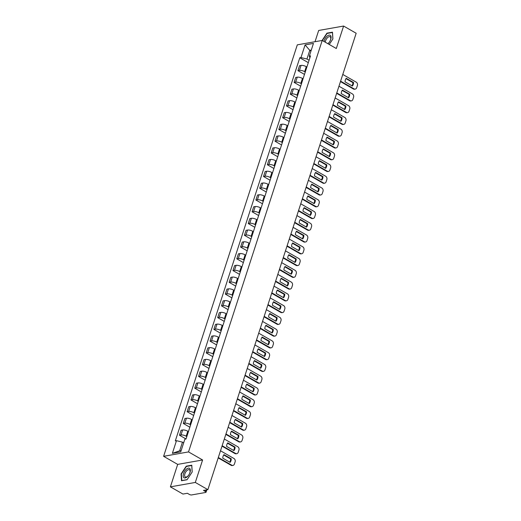 <?xml version="1.0" encoding="UTF-8"?>
<svg xmlns="http://www.w3.org/2000/svg" width="521" height="521" viewBox="0 0 521 521"><rect width="100%" height="100%" fill="white"/><g stroke="black" fill="none" stroke-linecap="round" stroke-linejoin="round"><path stroke-width="0.78" d="M170.393 486.855L195.31 482.446L207.872 489.649L356.169 33.253L343.6 26.05L336.299 48.518L322.219 40.443L297.302 44.852L163.607 456.318L177.687 464.393L170.393 486.855L182.956 494.058L187.371 493.283L189.325 494.403A1.68 0.56 -162 0 0 191.585 494.95L205.691 492.456A1.68 0.56 -162 0 0 206.023 492.247A1.68 0.56 -162 0 0 205.424 491.55L205.925 489.994M343.6 26.05L318.683 30.459L315.023 41.713M195.31 482.446L202.604 459.978L188.524 451.909L322.219 40.443M207.872 489.649L203.464 490.43L205.424 491.55M306.889 67.02L306.263 66.668A3.868 1.289 -162 0 0 301.066 65.405L299.549 65.679L297.934 70.654L299.451 70.381A3.868 1.289 18 0 1 304.648 71.644L305.267 71.996M304.485 74.412L297.934 70.654M303.066 78.782L302.447 78.43A3.868 1.289 -162 0 0 297.25 77.167L295.726 77.44L294.111 82.416L295.628 82.142A3.868 1.289 18 0 1 300.825 83.406L301.451 83.757M300.663 86.167L294.111 82.416M299.243 90.543L298.624 90.185A3.868 1.289 -162 0 0 293.427 88.928L291.903 89.195L290.288 94.171L291.812 93.904A3.868 1.289 18 0 1 297.009 95.161L297.628 95.519M296.846 97.928L290.288 94.171M295.42 102.305L294.801 101.947A3.868 1.289 -162 0 0 289.604 100.69L288.087 100.957L286.465 105.932L287.989 105.665A3.868 1.289 18 0 1 293.186 106.922L293.805 107.28M293.023 109.69L286.465 105.932M291.604 114.066L290.978 113.708A3.868 1.289 -162 0 0 285.782 112.451L284.264 112.718L282.649 117.694L284.166 117.427A3.868 1.289 18 0 1 289.363 118.684L289.982 119.042M289.201 121.452L282.649 117.694M287.781 125.828L287.162 125.47A3.868 1.289 -162 0 0 281.965 124.206L280.441 124.48L278.826 129.455L280.344 129.188A3.868 1.289 18 0 1 285.541 130.445L286.166 130.804M285.378 133.213L278.826 129.455M283.958 137.583L283.339 137.231A3.868 1.289 -162 0 0 278.142 135.968L276.618 136.242L275.003 141.217L276.527 140.944A3.868 1.289 18 0 1 281.724 142.207L282.343 142.559M281.561 144.975L275.003 141.217M280.135 149.345L279.517 148.993A3.868 1.289 -162 0 0 274.32 147.73L272.802 147.997L271.18 152.972L272.704 152.705A3.868 1.289 18 0 1 277.901 153.969L278.52 154.32M277.739 156.73L271.18 152.972M276.319 161.106L275.694 160.748A3.868 1.289 -162 0 0 270.497 159.491L268.979 159.758L267.364 164.734L268.882 164.467A3.868 1.289 18 0 1 274.079 165.724L274.704 166.082M273.916 168.491L267.364 164.734M272.496 172.868L271.877 172.51A3.868 1.289 -162 0 0 266.68 171.253L265.156 171.52L263.541 176.495L265.059 176.228A3.868 1.289 18 0 1 270.256 177.485L270.881 177.843M270.093 180.253L263.541 176.495M268.673 184.629L268.055 184.271A3.868 1.289 -162 0 0 262.858 183.014L261.334 183.281L259.719 188.257L261.242 187.99A3.868 1.289 18 0 1 266.439 189.247L267.058 189.605M266.277 192.015L259.719 188.257M264.857 196.384L264.232 196.033A3.868 1.289 -162 0 0 259.035 194.769L257.517 195.043L255.896 200.018L257.42 199.745A3.868 1.289 18 0 1 262.617 201.008L263.235 201.36M262.454 203.776L255.896 200.018M261.034 208.146L260.409 207.794A3.868 1.289 -162 0 0 255.212 206.531L253.694 206.804L252.079 211.78L253.597 211.506A3.868 1.289 18 0 1 258.794 212.77L259.419 213.122M258.631 215.538L252.079 211.78M257.211 219.908L256.592 219.549A3.868 1.289 -162 0 0 251.396 218.292L249.872 218.56L248.256 223.535L249.774 223.268A3.868 1.289 18 0 1 254.971 224.525L255.596 224.883M254.808 227.293L248.256 223.535M253.388 231.669L252.77 231.311A3.868 1.289 -162 0 0 247.573 230.054L246.049 230.321L244.434 235.297L245.958 235.03A3.868 1.289 18 0 1 251.155 236.287L251.773 236.645M250.992 239.054L244.434 235.297M249.572 243.431L248.947 243.073A3.868 1.289 -162 0 0 243.75 241.816L242.232 242.083L240.617 247.058L242.135 246.791A3.868 1.289 18 0 1 247.332 248.048L247.95 248.406M247.169 250.816L240.617 247.058M245.749 255.192L245.124 254.834A3.868 1.289 -162 0 0 239.927 253.577L238.41 253.844L236.794 258.82L238.312 258.553A3.868 1.289 18 0 1 243.509 259.81L244.134 260.168M243.346 262.577L236.794 258.82M241.926 266.947L241.308 266.596A3.868 1.289 -162 0 0 236.111 265.332L234.587 265.606L232.972 270.581L234.489 270.308A3.868 1.289 18 0 1 239.686 271.571L240.311 271.923M239.523 274.339L232.972 270.581M238.104 278.709L237.485 278.357A3.868 1.289 -162 0 0 232.288 277.094L230.77 277.367L229.149 282.343L230.673 282.069A3.868 1.289 18 0 1 235.87 283.333L236.488 283.685M235.707 286.094L229.149 282.343M234.287 290.471L233.662 290.112A3.868 1.289 -162 0 0 228.465 288.855L226.948 289.122L225.333 294.098L226.85 293.831A3.868 1.289 18 0 1 232.047 295.088L232.666 295.446M231.884 297.856L225.333 294.098M230.464 302.232L229.839 301.874A3.868 1.289 -162 0 0 224.642 300.617L223.125 300.884L221.51 305.86L223.027 305.593A3.868 1.289 18 0 1 228.224 306.849L228.849 307.208M228.061 309.617L221.51 305.86M226.642 313.994L226.023 313.635A3.868 1.289 -162 0 0 220.826 312.379L219.302 312.646L217.687 317.621L219.204 317.354A3.868 1.289 18 0 1 224.401 318.611L225.026 318.969M224.238 321.379L217.687 317.621M222.819 325.755L222.2 325.397A3.868 1.289 -162 0 0 217.003 324.134L215.486 324.407L213.864 329.383L215.388 329.109A3.868 1.289 18 0 1 220.585 330.373L221.204 330.731M220.422 333.14L213.864 329.383M219.002 337.51L218.377 337.159A3.868 1.289 -162 0 0 213.18 335.895L211.663 336.169L210.048 341.144L211.565 340.871A3.868 1.289 18 0 1 216.762 342.134L217.381 342.486M216.599 344.902L210.048 341.144M215.18 349.272L214.554 348.92A3.868 1.289 -162 0 0 209.357 347.657L207.84 347.924L206.225 352.899L207.742 352.632A3.868 1.289 18 0 1 212.939 353.896L213.564 354.247M212.776 356.657L206.225 352.899M211.357 361.033L210.738 360.675A3.868 1.289 -162 0 0 205.541 359.418L204.017 359.685L202.402 364.661L203.919 364.394A3.868 1.289 18 0 1 209.116 365.651L209.742 366.009M208.954 368.419L202.402 364.661M207.534 372.795L206.915 372.437A3.868 1.289 -162 0 0 201.718 371.18L200.201 371.447L198.579 376.423L200.103 376.155A3.868 1.289 18 0 1 205.3 377.412L205.919 377.771M205.137 380.18L198.579 376.423M203.718 384.557L203.092 384.198A3.868 1.289 -162 0 0 197.895 382.942L196.378 383.209L194.763 388.184L196.28 387.917A3.868 1.289 18 0 1 201.477 389.174L202.096 389.532M201.314 391.942L194.763 388.184M199.895 396.312L199.269 395.96A3.868 1.289 -162 0 0 194.072 394.697L192.555 394.97L190.94 399.946L192.457 399.672A3.868 1.289 18 0 1 197.654 400.936L198.28 401.287M197.492 403.703L190.94 399.946M196.072 408.073L195.453 407.722A3.868 1.289 -162 0 0 190.256 406.458L188.732 406.732L187.117 411.707L188.635 411.434A3.868 1.289 18 0 1 193.832 412.697L194.457 413.049M193.675 415.465L187.117 411.707M192.249 419.835L191.63 419.477A3.868 1.289 -162 0 0 186.433 418.22L184.916 418.487L183.294 423.462L184.818 423.195A3.868 1.289 18 0 1 190.015 424.452L190.634 424.81M189.852 427.22L183.294 423.462M188.433 431.596L187.807 431.238A3.868 1.289 -162 0 0 182.61 429.981L181.093 430.248L179.478 435.224L180.995 434.957A3.868 1.289 18 0 1 186.192 436.214L186.811 436.572M183.679 442.824L182.474 442.134L179.654 450.802L172.366 453.348L180.741 451.863L184.857 439.196L186.03 438.988L179.478 435.224M310.978 51.032L309.774 50.342L306.954 59.016L309.09 60.241M306.954 59.016L300.969 57.564L305.085 44.897L313.453 43.412L309.337 56.079L309.865 57.857M186.03 438.988L310.509 55.871L309.337 56.079M172.366 453.348L176.482 440.681L182.474 442.134M300.969 57.564L299.796 57.772L175.31 440.89L176.482 440.681M163.607 456.318L188.524 451.909M329.246 44.474L332.899 38.958L332.483 32.172L326.934 33.155L322.095 40.462M177.687 464.393L202.604 459.978M187.059 479.75L192.197 471.98L191.787 465.201L186.231 466.184L181.093 473.947L181.503 480.733L187.059 479.75M179.654 450.802L181.171 450.535M311.291 50.075L309.774 50.342L305.085 44.897M308.308 62.65L299.796 57.772M327.344 33.396L326.934 33.155M186.642 466.419L186.231 466.184M345.964 78.645L352.886 82.611A5.256 4.201 -100 0 1 351.988 85.815M340.597 81.165L354.052 88.876A2.52 2.012 80 0 0 355.231 89.098L354.58 89.215A2.52 2.012 -100 0 1 353.407 88.987L340.467 81.576M353.538 82.494L346.218 78.306A5.256 4.201 -100 0 0 345.071 81.849L352.385 86.043A5.256 4.201 -100 0 0 353.538 82.494L352.886 82.611M355.231 89.098A2.52 2.012 80 0 0 356.683 87.697L357.393 85.516A2.52 2.012 80 0 0 356.234 82.168L342.779 74.451M342.147 90.407L349.063 94.373A5.256 4.201 -100 0 1 348.171 97.577M336.781 92.92L350.236 100.638A2.52 2.012 80 0 0 351.408 100.859L350.757 100.97A2.52 2.012 -100 0 1 349.584 100.748L336.644 93.331M349.715 94.255L342.401 90.061A5.256 4.201 -100 0 0 341.248 93.604L348.562 97.798A5.256 4.201 -100 0 0 349.715 94.255L349.063 94.373M351.408 100.859A2.52 2.012 80 0 0 352.86 99.459L353.57 97.271A2.52 2.012 80 0 0 352.411 93.923L338.956 86.212M338.324 102.162L345.247 106.134A5.256 4.201 -100 0 1 344.348 109.338M332.958 104.682L346.413 112.399A2.52 2.012 80 0 0 347.585 112.621L346.94 112.731A2.52 2.012 -100 0 1 345.762 112.51L332.821 105.092M345.892 106.017L338.578 101.823A5.256 4.201 -100 0 0 337.426 105.366L344.739 109.56A5.256 4.201 -100 0 0 345.892 106.017L345.247 106.134M347.585 112.621A2.52 2.012 80 0 0 349.044 111.22L349.754 109.032A2.52 2.012 80 0 0 348.595 105.685L335.14 97.974M327.976 43.744A5.464 2.735 -60.2 0 0 331.063 36.926A5.464 2.735 -60.2 0 0 327.227 36.053A5.464 2.735 -60.2 0 0 323.997 41.465M327.807 43.647A4.135 2.071 -60.2 0 0 328.23 43.341A4.135 2.071 -60.2 0 0 330.568 39.674A4.135 2.071 -60.2 0 0 330.106 36.75A4.135 2.071 -60.2 0 0 327.865 37.349A4.135 2.071 -60.2 0 0 325.319 42.221M322.375 40.534L327.071 33.442L332.45 32.491L332.847 39.029M186.531 469.082A5.464 2.735 -60.2 0 0 183.171 475.986A5.464 2.735 -60.2 0 0 187.013 476.995A5.464 2.735 -60.2 0 0 190.373 470.092A5.464 2.735 -60.2 0 0 186.531 469.082M187.163 470.372A4.135 2.071 -60.2 0 0 184.825 474.038A4.135 2.071 -60.2 0 0 185.287 476.956A4.135 2.071 -60.2 0 0 187.527 476.363A4.135 2.071 -60.2 0 0 189.872 472.697A4.135 2.071 -60.2 0 0 189.403 469.779A4.135 2.071 -60.2 0 0 187.163 470.372M187.15 479.613L181.79 480.564L181.393 473.993L186.375 466.464L191.754 465.513L192.151 472.059M334.502 113.923L341.424 117.896A5.256 4.201 -100 0 1 340.526 121.093M329.135 116.444L342.59 124.154A2.52 2.012 80 0 0 343.762 124.382L343.118 124.493A2.52 2.012 -100 0 1 341.945 124.272L329.005 116.854M342.069 117.779L334.756 113.585A5.256 4.201 -100 0 0 333.603 117.127L340.923 121.321A5.256 4.201 -100 0 0 342.069 117.779L341.424 117.896M343.762 124.382A2.52 2.012 80 0 0 345.221 122.982L345.931 120.794A2.52 2.012 80 0 0 344.772 117.446L331.317 109.736M330.679 125.685L337.601 129.651A5.256 4.201 -100 0 1 336.703 132.855M325.312 128.205L338.767 135.916A2.52 2.012 80 0 0 339.946 136.137L339.295 136.255A2.52 2.012 -100 0 1 338.122 136.033L325.182 128.615M338.253 129.54L330.933 125.346A5.256 4.201 -100 0 0 329.786 128.889L337.1 133.083A5.256 4.201 -100 0 0 338.253 129.54L337.601 129.651M339.946 136.137A2.52 2.012 80 0 0 341.398 134.744L342.108 132.555A2.52 2.012 80 0 0 340.949 129.208L327.494 121.497M326.862 137.446L333.779 141.412A5.256 4.201 -100 0 1 332.886 144.617M321.496 139.967L334.951 147.677A2.52 2.012 80 0 0 336.123 147.899L335.472 148.016A2.52 2.012 -100 0 1 334.3 147.795L321.359 140.377M334.43 141.302L327.116 137.108A5.256 4.201 -100 0 0 325.964 140.65L333.277 144.845A5.256 4.201 -100 0 0 334.43 141.302L333.779 141.412M336.123 147.899A2.52 2.012 80 0 0 337.575 146.499L338.285 144.317A2.52 2.012 80 0 0 337.126 140.97L323.671 133.252M323.04 149.208L329.962 153.174A5.256 4.201 -100 0 1 329.064 156.378M317.673 151.728L331.128 159.439A2.52 2.012 80 0 0 332.3 159.66L331.656 159.778A2.52 2.012 -100 0 1 330.477 159.55L317.536 152.132M330.607 153.057L323.294 148.869A5.256 4.201 -100 0 0 322.141 152.412L329.454 156.6A5.256 4.201 -100 0 0 330.607 153.057L329.962 153.174M332.3 159.66A2.52 2.012 80 0 0 333.759 158.26L334.469 156.079A2.52 2.012 80 0 0 333.31 152.731L319.855 145.014M319.217 160.969L326.139 164.936A5.256 4.201 -100 0 1 325.241 168.14M313.85 163.483L327.305 171.201A2.52 2.012 80 0 0 328.477 171.422L327.833 171.533A2.52 2.012 -100 0 1 326.66 171.311L313.72 163.894M326.784 164.818L319.471 160.624A5.256 4.201 -100 0 0 318.318 164.167L325.638 168.361A5.256 4.201 -100 0 0 326.784 164.818L326.139 164.936M328.477 171.422A2.52 2.012 80 0 0 329.936 170.022L330.646 167.834A2.52 2.012 80 0 0 329.487 164.486L316.032 156.775M315.394 172.725L322.317 176.697A5.256 4.201 -100 0 1 321.418 179.895M310.028 175.245L323.482 182.956A2.52 2.012 80 0 0 324.661 183.184L324.01 183.294A2.52 2.012 -100 0 1 322.838 183.073L309.897 175.655M322.968 176.58L315.648 172.386A5.256 4.201 -100 0 0 314.502 175.929L321.815 180.123A5.256 4.201 -100 0 0 322.968 176.58L322.317 176.697M324.661 183.184A2.52 2.012 80 0 0 326.113 181.783L326.823 179.595A2.52 2.012 80 0 0 325.664 176.248L312.209 168.537M311.578 184.486L318.494 188.452A5.256 4.201 -100 0 1 317.602 191.656M306.211 187.006L319.666 194.717A2.52 2.012 80 0 0 320.838 194.939L320.187 195.056A2.52 2.012 -100 0 1 319.015 194.834L306.074 187.417M319.145 188.341L311.832 184.147A5.256 4.201 -100 0 0 310.679 187.69L317.992 191.884A5.256 4.201 -100 0 0 319.145 188.341L318.494 188.452M320.838 194.939A2.52 2.012 80 0 0 322.291 193.545L323 191.357A2.52 2.012 80 0 0 321.841 188.009L308.386 180.299M307.755 196.248L314.677 200.214A5.256 4.201 -100 0 1 313.779 203.418M302.388 198.768L315.843 206.479A2.52 2.012 80 0 0 317.015 206.7L316.371 206.817A2.52 2.012 -100 0 1 315.192 206.596L302.252 199.178M315.322 200.103L308.009 195.909A5.256 4.201 -100 0 0 306.856 199.452L314.17 203.646A5.256 4.201 -100 0 0 315.322 200.103L314.677 200.214M317.015 206.7A2.52 2.012 80 0 0 318.474 205.307L319.184 203.118A2.52 2.012 80 0 0 318.025 199.771L304.57 192.06M303.932 208.009L310.855 211.975A5.256 4.201 -100 0 1 309.956 215.18M298.566 210.53L312.02 218.24A2.52 2.012 80 0 0 313.193 218.462L312.548 218.579A2.52 2.012 -100 0 1 311.376 218.358L298.435 210.94M311.499 211.865L304.186 207.671A5.256 4.201 -100 0 0 303.033 211.213L310.353 215.407A5.256 4.201 -100 0 0 311.499 211.865L310.855 211.975M313.193 218.462A2.52 2.012 80 0 0 314.651 217.062L315.361 214.88A2.52 2.012 80 0 0 314.202 211.533L300.747 203.815M300.109 219.771L307.032 223.737A5.256 4.201 -100 0 1 306.133 226.941M294.743 222.285L308.198 230.002A2.52 2.012 80 0 0 309.376 230.223L308.725 230.341A2.52 2.012 -100 0 1 307.553 230.113L294.612 222.695M307.683 223.62L300.363 219.426A5.256 4.201 -100 0 0 299.217 222.975L306.53 227.163A5.256 4.201 -100 0 0 307.683 223.62L307.032 223.737M309.376 230.223A2.52 2.012 80 0 0 310.829 228.823L311.538 226.642A2.52 2.012 80 0 0 310.379 223.294L296.924 215.577M296.293 231.532L303.209 235.499A5.256 4.201 -100 0 1 302.317 238.703M290.926 234.046L304.381 241.764A2.52 2.012 80 0 0 305.553 241.985L304.902 242.096A2.52 2.012 -100 0 1 303.73 241.874L290.79 234.457M303.86 235.381L296.547 231.187A5.256 4.201 -100 0 0 295.394 234.73L302.708 238.924A5.256 4.201 -100 0 0 303.86 235.381L303.209 235.499M305.553 241.985A2.52 2.012 80 0 0 307.006 240.585L307.716 238.397A2.52 2.012 80 0 0 306.556 235.049L293.102 227.338M292.47 243.287L299.393 247.26A5.256 4.201 -100 0 1 298.494 250.458M287.104 245.808L300.558 253.519A2.52 2.012 80 0 0 301.731 253.747L301.086 253.857A2.52 2.012 -100 0 1 299.907 253.636L286.967 246.218M300.037 247.143L292.724 242.949A5.256 4.201 -100 0 0 291.571 246.492L298.885 250.686A5.256 4.201 -100 0 0 300.037 247.143L299.393 247.26M301.731 253.747A2.52 2.012 80 0 0 303.189 252.346L303.899 250.158A2.52 2.012 80 0 0 302.74 246.811L289.285 239.1M288.647 255.049L295.57 259.015A5.256 4.201 -100 0 1 294.671 262.219M283.281 257.569L296.736 265.28A2.52 2.012 80 0 0 297.908 265.502L297.263 265.619A2.52 2.012 -100 0 1 296.091 265.397L283.15 257.98M296.215 258.904L288.901 254.71A5.256 4.201 -100 0 0 287.748 258.253L295.068 262.447A5.256 4.201 -100 0 0 296.215 258.904L295.57 259.015M297.908 265.502A2.52 2.012 80 0 0 299.367 264.108L300.076 261.92A2.52 2.012 80 0 0 298.917 258.572L285.462 250.861M284.824 266.811L291.747 270.777A5.256 4.201 -100 0 1 290.848 273.981M279.458 269.331L292.913 277.042A2.52 2.012 80 0 0 294.091 277.263L293.44 277.38A2.52 2.012 -100 0 1 292.268 277.159L279.328 269.741M292.398 270.666L285.078 266.472A5.256 4.201 -100 0 0 283.932 270.015L291.246 274.209A5.256 4.201 -100 0 0 292.398 270.666L291.747 270.777M294.091 277.263A2.52 2.012 80 0 0 295.544 275.87L296.254 273.681A2.52 2.012 80 0 0 295.094 270.334L281.64 262.623M281.008 278.572L287.924 282.538A5.256 4.201 -100 0 1 287.032 285.742M275.642 281.093L289.096 288.803A2.52 2.012 80 0 0 290.269 289.025L289.617 289.142A2.52 2.012 -100 0 1 288.445 288.914L275.505 281.503M288.575 282.421L281.262 278.234A5.256 4.201 -100 0 0 280.109 281.776L287.423 285.97A5.256 4.201 -100 0 0 288.575 282.421L287.924 282.538M290.269 289.025A2.52 2.012 80 0 0 291.721 287.625L292.431 285.443A2.52 2.012 80 0 0 291.272 282.095L277.817 274.378M277.185 290.334L284.108 294.3A5.256 4.201 -100 0 1 283.209 297.504M271.819 292.848L285.274 300.565A2.52 2.012 80 0 0 286.446 300.786L285.801 300.897A2.52 2.012 -100 0 1 284.622 300.676L271.682 293.258M284.753 294.183L277.439 289.989A5.256 4.201 -100 0 0 276.286 293.531L283.6 297.725A5.256 4.201 -100 0 0 284.753 294.183L284.108 294.3M286.446 300.786A2.52 2.012 80 0 0 287.905 299.386L288.614 297.198A2.52 2.012 80 0 0 287.455 293.851L274 286.14M273.362 302.089L280.285 306.061A5.256 4.201 -100 0 1 279.386 309.266M267.996 304.609L281.451 312.326A2.52 2.012 80 0 0 282.623 312.548L281.978 312.659A2.52 2.012 -100 0 1 280.806 312.437L267.866 305.019M280.93 305.944L273.616 301.75A5.256 4.201 -100 0 0 272.463 305.293L279.784 309.487A5.256 4.201 -100 0 0 280.93 305.944L280.285 306.061M282.623 312.548A2.52 2.012 80 0 0 284.082 311.148L284.792 308.96A2.52 2.012 80 0 0 283.632 305.612L270.178 297.901M269.539 313.85L276.462 317.823A5.256 4.201 -100 0 1 275.563 321.021M264.173 316.371L277.628 324.082A2.52 2.012 80 0 0 278.807 324.309L278.155 324.42A2.52 2.012 -100 0 1 276.983 324.199L264.043 316.781M277.113 317.706L269.793 313.512A5.256 4.201 -100 0 0 268.647 317.055L275.961 321.249A5.256 4.201 -100 0 0 277.113 317.706L276.462 317.823M278.807 324.309A2.52 2.012 80 0 0 280.259 322.909L280.969 320.721A2.52 2.012 80 0 0 279.81 317.374L266.355 309.663M265.723 325.612L272.639 329.578A5.256 4.201 -100 0 1 271.747 332.782M260.357 328.132L273.812 335.843A2.52 2.012 80 0 0 274.984 336.065L274.333 336.182A2.52 2.012 -100 0 1 273.16 335.96L260.22 328.543M273.291 329.467L265.977 325.273A5.256 4.201 -100 0 0 264.824 328.816L272.138 333.01A5.256 4.201 -100 0 0 273.291 329.467L272.639 329.578M274.984 336.065A2.52 2.012 80 0 0 276.436 334.671L277.146 332.483A2.52 2.012 80 0 0 275.987 329.135L262.532 321.424M261.9 337.374L268.823 341.34A5.256 4.201 -100 0 1 267.924 344.544M256.534 339.894L269.989 347.605A2.52 2.012 80 0 0 271.161 347.826L270.516 347.943A2.52 2.012 -100 0 1 269.337 347.722L256.404 340.304M269.468 341.229L262.154 337.035A5.256 4.201 -100 0 0 261.001 340.578L268.315 344.772A5.256 4.201 -100 0 0 269.468 341.229L268.823 341.34M271.161 347.826A2.52 2.012 80 0 0 272.62 346.426L273.33 344.244A2.52 2.012 80 0 0 272.17 340.897L258.716 333.18M258.077 349.135L265 353.101A5.256 4.201 -100 0 1 264.101 356.305M252.711 351.655L266.166 359.366A2.52 2.012 80 0 0 267.338 359.588L266.693 359.705A2.52 2.012 -100 0 1 265.521 359.477L252.581 352.059M265.645 352.984L258.331 348.796A5.256 4.201 -100 0 0 257.179 352.339L264.499 356.527A5.256 4.201 -100 0 0 265.645 352.984L265 353.101M267.338 359.588A2.52 2.012 80 0 0 268.797 358.188L269.507 356.006A2.52 2.012 80 0 0 268.348 352.658L254.893 344.941M254.255 360.897L261.177 364.863A5.256 4.201 -100 0 1 260.279 368.067M248.888 363.411L262.343 371.128A2.52 2.012 80 0 0 263.522 371.349L262.871 371.46A2.52 2.012 -100 0 1 261.698 371.239L248.758 363.821M261.829 364.746L254.508 360.552A5.256 4.201 -100 0 0 253.362 364.094L260.676 368.288A5.256 4.201 -100 0 0 261.829 364.746L261.177 364.863M263.522 371.349A2.52 2.012 80 0 0 264.974 369.949L265.684 367.761A2.52 2.012 80 0 0 264.525 364.413L251.07 356.703M250.438 372.652L257.354 376.624A5.256 4.201 -100 0 1 256.462 379.822M245.072 375.172L258.527 382.883A2.52 2.012 80 0 0 259.699 383.111L259.048 383.222A2.52 2.012 -100 0 1 257.875 383L244.935 375.582M258.006 376.507L250.692 372.313A5.256 4.201 -100 0 0 249.539 375.856L256.853 380.05A5.256 4.201 -100 0 0 258.006 376.507L257.354 376.624M259.699 383.111A2.52 2.012 80 0 0 261.151 381.711L261.861 379.522A2.52 2.012 80 0 0 260.702 376.175L247.247 368.464M246.615 384.413L253.538 388.379A5.256 4.201 -100 0 1 252.639 391.584M241.249 386.934L254.704 394.644A2.52 2.012 80 0 0 255.876 394.866L255.231 394.983A2.52 2.012 -100 0 1 254.053 394.762L241.119 387.344M254.183 388.269L246.869 384.075A5.256 4.201 -100 0 0 245.717 387.617L253.03 391.812A5.256 4.201 -100 0 0 254.183 388.269L253.538 388.379M255.876 394.866A2.52 2.012 80 0 0 257.335 393.472L258.045 391.284A2.52 2.012 80 0 0 256.886 387.937L243.431 380.226M242.793 396.175L249.715 400.141A5.256 4.201 -100 0 1 248.817 403.345M237.426 398.695L250.881 406.406A2.52 2.012 80 0 0 252.053 406.627L251.409 406.745A2.52 2.012 -100 0 1 250.236 406.523L237.296 399.106M250.36 400.03L243.046 395.836A5.256 4.201 -100 0 0 241.894 399.379L249.214 403.573A5.256 4.201 -100 0 0 250.36 400.03L249.715 400.141M252.053 406.627A2.52 2.012 80 0 0 253.512 405.234L254.222 403.046A2.52 2.012 80 0 0 253.063 399.698L239.608 391.987M238.97 407.936L245.892 411.903A5.256 4.201 -100 0 1 244.994 415.107M233.603 410.457L247.058 418.168A2.52 2.012 80 0 0 248.237 418.389L247.586 418.506A2.52 2.012 -100 0 1 246.413 418.285L233.473 410.867M246.544 411.792L239.224 407.598A5.256 4.201 -100 0 0 238.077 411.141L245.391 415.335A5.256 4.201 -100 0 0 246.544 411.792L245.892 411.903M248.237 418.389A2.52 2.012 80 0 0 249.689 416.989L250.399 414.807A2.52 2.012 80 0 0 249.24 411.46L235.785 403.742M235.153 419.698L242.07 423.664A5.256 4.201 -100 0 1 241.177 426.868M229.787 422.212L243.242 429.929A2.52 2.012 80 0 0 244.414 430.151L243.763 430.268A2.52 2.012 -100 0 1 242.591 430.04L229.65 422.622M242.721 423.547L235.407 419.353A5.256 4.201 -100 0 0 234.255 422.902L241.568 427.09A5.256 4.201 -100 0 0 242.721 423.547L242.07 423.664M244.414 430.151A2.52 2.012 80 0 0 245.866 428.75L246.576 426.569A2.52 2.012 80 0 0 245.417 423.221L231.962 415.504M231.331 431.46L238.253 435.426A5.256 4.201 -100 0 1 237.355 438.63M225.964 433.973L239.419 441.691A2.52 2.012 80 0 0 240.591 441.912L239.947 442.023A2.52 2.012 -100 0 1 238.768 441.801L225.834 434.384M238.898 435.309L231.585 431.114A5.256 4.201 -100 0 0 230.432 434.657L237.745 438.851A5.256 4.201 -100 0 0 238.898 435.309L238.253 435.426M240.591 441.912A2.52 2.012 80 0 0 242.05 440.512L242.76 438.324A2.52 2.012 80 0 0 241.601 434.976L228.146 427.266M227.508 443.215L234.43 447.187A5.256 4.201 -100 0 1 233.532 450.385M222.141 445.735L235.596 453.446A2.52 2.012 80 0 0 236.768 453.674L236.124 453.784A2.52 2.012 -100 0 1 234.951 453.563L222.011 446.145M235.075 447.07L227.762 442.876A5.256 4.201 -100 0 0 226.609 446.419L233.929 450.613A5.256 4.201 -100 0 0 235.075 447.07L234.43 447.187M236.768 453.674A2.52 2.012 80 0 0 238.227 452.274L238.937 450.085A2.52 2.012 80 0 0 237.778 446.738L224.323 439.027M223.685 454.976L230.608 458.942A5.256 4.201 -100 0 1 229.715 462.147M218.319 457.497L231.773 465.207A2.52 2.012 80 0 0 232.952 465.429L232.301 465.546A2.52 2.012 -100 0 1 231.129 465.325L218.188 457.907M231.259 458.832L223.945 454.638A5.256 4.201 -100 0 0 222.793 458.18L230.106 462.374A5.256 4.201 -100 0 0 231.259 458.832L230.608 458.942M232.952 465.429A2.52 2.012 80 0 0 234.404 464.035L235.114 461.847A2.52 2.012 80 0 0 233.955 458.5L220.5 450.789M186.192 436.214L187.807 431.238M190.015 424.452L191.63 419.477M193.832 412.697L195.453 407.722M197.654 400.936L199.269 395.96M201.477 389.174L203.092 384.198M205.3 377.412L206.915 372.437M209.116 365.651L210.738 360.675M212.939 353.896L214.554 348.92M216.762 342.134L218.377 337.159M220.585 330.373L222.2 325.397M224.401 318.611L226.023 313.635M228.224 306.849L229.839 301.874M232.047 295.088L233.662 290.112M235.87 283.333L237.485 278.357M239.686 271.571L241.308 266.596M243.509 259.81L245.124 254.834M247.332 248.048L248.947 243.073M251.155 236.287L252.77 231.311M254.971 224.525L256.592 219.549M258.794 212.77L260.409 207.794M262.617 201.008L264.232 196.033M266.439 189.247L268.055 184.271M270.256 177.485L271.877 172.51M274.079 165.724L275.694 160.748M277.901 153.969L279.517 148.993M281.724 142.207L283.339 137.231M285.541 130.445L287.162 125.47M289.363 118.684L290.978 113.708M293.186 106.922L294.801 101.947M297.009 95.161L298.624 90.185M300.825 83.406L302.447 78.43M304.648 71.644L306.263 66.668M184.818 423.195L186.433 418.22M188.635 411.434L190.256 406.458M192.457 399.672L194.072 394.697M196.28 387.917L197.895 382.942M200.103 376.155L201.718 371.18M203.919 364.394L205.541 359.418M207.742 352.632L209.357 347.657M211.565 340.871L213.18 335.895M215.388 329.109L217.003 324.134M219.204 317.354L220.826 312.379M223.027 305.593L224.642 300.617M226.85 293.831L228.465 288.855M230.673 282.069L232.288 277.094M234.489 270.308L236.111 265.332M238.312 258.553L239.927 253.577M242.135 246.791L243.75 241.816M245.958 235.03L247.573 230.054M249.774 223.268L251.396 218.292M253.597 211.506L255.212 206.531M257.42 199.745L259.035 194.769M261.242 187.99L262.858 183.014M265.059 176.228L266.68 171.253M268.882 164.467L270.497 159.491M272.704 152.705L274.32 147.73M276.527 140.944L278.142 135.968M280.344 129.188L281.965 124.206M284.166 117.427L285.782 112.451M287.989 105.665L289.604 100.69M291.812 93.904L293.427 88.928M295.628 82.142L297.25 77.167M299.451 70.381L301.066 65.405M180.995 434.957L182.61 429.981M354.052 88.876L353.407 88.987M350.236 100.638L349.584 100.748M346.413 112.399L345.762 112.51M342.59 124.154L341.945 124.272M338.767 135.916L338.122 136.033M334.951 147.677L334.3 147.795M331.128 159.439L330.477 159.55M327.305 171.201L326.66 171.311M323.482 182.956L322.838 183.073M319.666 194.717L319.015 194.834M315.843 206.479L315.192 206.596M312.02 218.24L311.376 218.358M308.198 230.002L307.553 230.113M304.381 241.764L303.73 241.874M300.558 253.519L299.907 253.636M296.736 265.28L296.091 265.397M292.913 277.042L292.268 277.159M289.096 288.803L288.445 288.914M285.274 300.565L284.622 300.676M281.451 312.326L280.806 312.437M277.628 324.082L276.983 324.199M273.812 335.843L273.16 335.96M269.989 347.605L269.337 347.722M266.166 359.366L265.521 359.477M262.343 371.128L261.698 371.239M258.527 382.883L257.875 383M254.704 394.644L254.053 394.762M250.881 406.406L250.236 406.523M247.058 418.168L246.413 418.285M243.242 429.929L242.591 430.04M239.419 441.691L238.768 441.801M235.596 453.446L234.951 453.563M231.773 465.207L231.129 465.325M206.811 489.838L206.023 492.247"/></g></svg>
